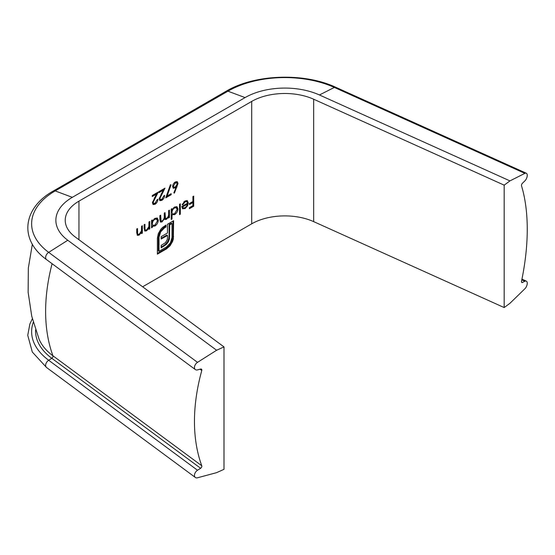 <?xml version="1.0" encoding="UTF-8"?>
<svg xmlns="http://www.w3.org/2000/svg" width="555" height="555" viewBox="0 0 555 555"><rect width="100%" height="100%" fill="white"/><g stroke="black" fill="none" stroke-linecap="round" stroke-linejoin="round"><path stroke-width="0.83" d="M179.542 204.282L180.326 203.824L180.326 214.209L179.542 214.66L179.542 204.282M172.015 219.01L171.349 218.621L171.349 214.209L172.015 214.591L172.015 219.01L171.224 219.461L171.224 209.082L172.015 208.625L172.015 209.908L174.631 206.987L177.003 206.751L177.968 208.909C177.76 211.365 176.636 213.28 174.603 214.653L172.015 214.591L172.411 214.903M141.56 226.211L142.351 225.753L142.351 233.149L141.56 233.606L141.56 232.268L139.125 235.14L137.446 235.334L136.731 232.774L136.731 229L137.515 228.542L137.605 233.648L138.035 234.356L139.263 234.154L141.442 230.935L141.56 226.211M148.976 221.924L149.767 221.473L149.767 228.868L148.976 229.319L148.976 227.987L146.541 230.859L144.862 231.053L144.147 228.494L144.147 224.713L144.931 224.262L145.022 229.368L145.452 230.075L146.68 229.874L148.858 226.655L148.976 221.924M152.347 227.377L151.688 226.995L151.688 225.621L152.347 226.01L152.347 227.377L151.564 227.827L151.564 220.432L152.347 219.981L152.347 221.258L154.963 218.337L157.336 218.101L158.307 220.259C158.092 222.715 156.975 224.629 154.942 226.01L152.715 226.294M504.176 307.56L504.176 185.155L509.948 180.895L524.863 173.354A4.683 2.352 -65.7 0 1 526.293 173.222A4.683 2.352 -65.7 0 1 527.139 176.497A4.683 2.352 -65.7 0 1 524.863 180.888L522.435 183.254A1.873 0.944 114.3 0 0 521.54 185.904A188.027 94.523 -65.7 0 1 521.54 281.156A1.873 0.944 114.3 0 0 521.866 282.53A1.873 0.944 114.3 0 0 522.435 282.481L524.863 281.246A4.683 2.352 -65.7 0 1 526.293 281.114A4.683 2.352 -65.7 0 1 527.139 284.389A4.683 2.352 -65.7 0 1 524.863 288.78L509.948 303.301L504.176 307.56L313.672 221.632A46.849 27.049 0 0 0 251.706 223.818L142.635 286.789M504.176 185.155L313.672 99.227A46.849 27.049 0 0 0 251.706 101.412L78.949 201.153A46.849 27.049 0 0 0 65.226 220.279A46.849 27.049 0 0 0 75.161 236.929L223.998 346.917L216.617 350.247L197.518 362.353A4.683 3.011 126.5 0 0 194.673 366.127A4.683 3.011 126.5 0 0 195.374 369.595A4.683 3.011 126.5 0 0 197.518 369.887L200.626 369.054A1.873 1.207 -53.5 0 1 201.486 369.165A1.873 1.207 -53.5 0 1 201.777 370.518A188.027 120.983 126.5 0 0 201.777 465.77A1.873 1.207 -53.5 0 1 200.626 468.274L197.518 470.245A4.683 3.011 126.5 0 0 194.673 474.019A4.683 3.011 126.5 0 0 195.374 477.487A4.683 3.011 126.5 0 0 197.518 477.779L216.617 472.652L223.998 469.322L223.998 346.917M178.023 183.462L174.43 193.091L173.826 192.897L176.136 187.465L173.375 188.284L172.633 186.591C172.785 184.586 173.694 183.032 175.366 181.908L177.253 181.7L178.023 183.462L177.364 183.081L177.218 184.218M168.644 210.574L169.428 210.116L169.428 217.511L168.644 217.969L168.644 216.686L166.431 219.371L164.939 219.558L164.391 218.767L162.046 221.91L160.568 222.083L159.875 219.641L159.875 215.631L160.666 215.18L161.089 221.063L162.185 220.918C163.787 219.551 164.481 217.907 164.259 215.978L164.259 213.106L165.043 212.648L165.501 218.524L166.569 218.386C168.116 217.102 168.81 215.534 168.644 213.682L168.644 210.574M187.521 203.179L186.834 201.618L185.183 201.805L182.824 204.719L182.123 204.698L185.086 200.952L187.278 200.632L188.305 202.894L187.569 205.794L185.065 208.618L182.484 208.652L181.79 206.488L187.521 203.179M182.803 208.888L184.406 208.236L185.065 208.618M172.57 241.508L170.038 245.782L166.542 248.869L157.377 254.155L157.377 238.241L158.293 233.697L160.735 229.368L162.49 227.467L165.994 225.108L165.994 227.002L164.474 227.876L160.624 231.921L159.014 237.297L159.014 251.318L166.542 246.975L170.385 242.896L171.994 237.561L171.994 223.533L169.754 224.824L169.379 239.233L168.234 242.056L166.333 244.443L161.165 247.856L161.165 245.4L165.508 242.632L167.256 239.531L167.485 237.679L167.485 235.424L161.165 239.066L161.165 236.645L167.485 233.003L167.457 224.262L173.632 220.696L173.34 239.038L172.57 241.508L171.904 241.127L169.379 245.4L170.038 245.782M153.194 202.263L153.7 203.373L155.095 203.22L157.12 199.71L157.911 199.259C157.766 201.396 156.815 203.068 155.053 204.282L153.201 204.531L152.403 202.804L156.371 194.181L152.292 196.532L152.292 195.492L158.244 192.058L153.194 202.263L152.528 201.881L153.7 203.373M159.93 198.371L160.444 199.481L161.831 199.328L163.864 195.818L164.655 195.367C164.509 197.504 163.552 199.176 161.796 200.39L159.937 200.632L159.146 198.905L163.114 190.282L159.035 192.641L159.035 191.6L164.988 188.166L159.93 198.371L159.271 197.989L160.444 199.481M167.104 196.026L171.169 193.681L171.169 194.715L165.779 197.83L170.385 184.787L171.065 184.829L167.104 196.026L166.535 195.693M192.911 196.56L193.702 196.102L193.702 206.224L189.428 208.694L189.428 207.653L192.911 205.641L192.911 202.526L189.428 204.538L189.428 203.505L192.911 201.493L192.911 196.56M509.948 180.895L319.444 94.967A56.215 32.461 0 0 0 245.074 97.59L72.323 197.33A56.215 32.461 0 0 0 67.779 240.259L216.617 350.247M151.688 220.363L152.347 221.258M156.982 217.949L157.641 219.877L158.307 220.259M157.641 219.877L157.495 221.105M155.31 224.858L154.276 225.628L154.942 226.01M154.276 225.628L152.403 226.058M152.209 221.181L151.688 223.276L153.069 225.309L154.928 225.108L157.516 220.703L156.094 218.691L153.929 219.107M151.688 223.276L153.069 225.309M154.276 218.885L154.935 219.267C153.36 220.314 152.493 221.778 152.347 223.665M156.76 219.072L154.935 219.267M149.101 221.854L149.101 228.487L149.767 228.868M148.504 227.716L148.976 227.987M146.756 229.825L145.875 230.478L146.541 230.859M145.875 230.478L144.577 230.804M144.272 224.643L144.362 228.986L145.022 229.368M144.362 228.986L145.452 230.075M141.685 226.135L141.685 232.767L142.351 233.149M141.088 231.997L141.56 232.268M139.34 234.106L138.459 234.758L139.125 235.14M138.459 234.758L137.161 235.084M136.856 228.924L136.946 233.267L137.605 233.648M136.946 233.267L138.035 234.356M176.913 185.238L176.032 187.403M173.875 192.772L174.43 193.091M175.227 188.089L174.568 187.708L175.477 187.084L176.136 187.465M174.568 187.708L173.077 188.041M176.885 181.561L177.364 183.081M172.765 185.516L173.902 187.125L175.394 186.959L177.239 183.878L176.095 182.435L174.034 183.067M172.758 185.703L173.902 187.125M174.665 182.588L175.325 182.977L173.417 186.085M176.761 182.824L175.325 182.977M168.769 210.505L168.769 217.13L169.428 217.511M168.193 216.429L168.644 216.686M167.187 217.907L167.756 218.24M166.611 218.365L165.772 218.989L166.431 219.371M165.772 218.989L164.655 219.287M163.982 218.524L164.391 218.767M162.15 220.939L161.38 221.521L162.046 221.91M161.38 221.521L160.277 221.827M160 215.562L160 218.809L160.43 220.682L161.089 221.063M164.384 213.03L164.384 216.027L164.835 218.136L165.501 218.524M171.349 209.006L172.015 209.908M176.65 206.592L177.309 208.527L177.968 208.909M177.309 208.527L177.156 209.748M174.971 213.508L173.944 214.272L174.603 214.653M173.944 214.272L172.092 214.66M171.877 209.825L171.349 211.927L172.73 213.959L174.596 213.751L177.184 209.353L175.762 207.334L173.597 207.75M171.349 211.927L172.73 213.959M173.937 207.528L174.603 207.91C173.021 208.957 172.161 210.421 172.015 212.308M176.421 207.723L174.603 207.91M179.667 204.205L179.667 213.821L180.326 214.209M186.834 201.618L184.517 201.416L185.183 201.805M184.517 201.416L183.837 201.909M182.248 204.386L182.824 204.719M186.938 200.501L187.645 202.513L188.305 202.894M187.645 202.513L187.41 204.115M187.007 205.468L187.569 205.794M185.446 207.452L184.406 208.236M187.437 204.136L186.771 203.747L181.915 206.557L183.205 207.958L185.023 207.73L186.674 206.085L187.437 204.136L182.574 206.939L183.205 207.958M181.915 206.557L182.574 206.939M169.379 245.4L165.876 248.487L166.542 248.869M165.876 248.487L157.377 253.392M165.328 225.49L165.328 226.62L165.994 227.002M165.328 226.62L163.808 227.495L164.474 227.876M163.808 227.495L159.958 231.539L160.624 231.921M159.958 231.539L158.348 236.916L159.014 237.297M158.348 236.916L158.348 250.936L159.014 251.318M169.754 224.824L169.095 224.442L171.328 223.152L171.994 223.533M169.095 224.442L169.095 235.584L169.754 235.965M169.095 235.584L168.72 238.851L169.379 239.233M168.72 238.851L167.568 241.668L168.234 242.056M167.568 241.668L165.674 244.061L166.333 244.443M165.674 244.061L162.976 246.045L163.635 246.434M162.976 246.045L161.165 247.093M161.165 238.303L166.819 235.042L167.485 235.424M172.966 221.077L172.966 236.229L173.632 236.61M172.966 236.229L171.904 241.127M157.169 199.682L157.079 200.119M155.761 202.721L154.387 203.9L155.053 204.282M154.387 203.9L152.875 204.275M152.292 195.769L155.705 193.792L156.371 194.181M156.961 192.8L156.239 194.104M154.311 197.899L154.845 198.204M163.912 195.79L163.822 196.227M162.497 198.829L161.13 200.008L161.796 200.39M161.13 200.008L159.618 200.383M159.035 191.877L162.448 189.9L163.114 190.282M163.704 188.901L162.983 190.212M161.054 194.007L161.588 194.312M170.51 194.063L171.169 194.715M170.51 194.333L166.118 196.865M193.036 196.491L193.036 205.843L193.702 206.224M193.036 205.843L189.428 207.924M189.428 203.775L192.252 202.145L192.911 202.526M78.949 239.732L78.949 201.153M251.706 223.818L251.706 101.412M52.087 263.715A188.027 120.983 126.5 0 0 52.94 355.79A1.873 1.207 -53.5 0 1 51.788 358.287L48.68 360.257L197.518 470.245M33.286 322.268A80.454 46.453 0 0 0 48.68 360.257A4.683 3.011 126.5 0 0 45.836 364.031A4.683 3.011 126.5 0 0 46.537 367.5L195.374 477.487M35.603 329.843A76.507 44.171 0 0 0 51.788 358.287L200.626 468.274M32.35 244.221L28.34 268.065L28.132 292.284L31.739 316.197L39.051 339.105A75.05 43.332 0 0 0 52.94 355.79L201.777 465.77M200.015 369.214L201.777 370.518M67.779 240.259L48.68 252.365L197.518 362.353M72.323 197.33L55.188 190.92A80.454 46.453 0 0 0 48.68 252.365A4.683 3.011 126.5 0 0 45.836 256.139A4.683 3.011 126.5 0 0 46.537 259.608L195.374 369.595M245.074 97.59L227.939 91.186L55.188 190.92A4.683 2.706 -120 0 0 53.419 190.962C23.712 207.292 17.906 238.99 46.537 259.608M319.444 94.967L334.36 87.426A80.454 46.453 0 0 0 227.939 91.186A4.683 2.706 -120 0 0 226.169 91.228L53.419 190.962M313.672 221.632L313.672 99.227M524.863 173.354L334.36 87.426A4.683 2.352 -65.7 0 1 335.789 87.295C304.071 72.434 254.669 74.155 226.169 91.228M524.863 281.246L521.804 279.866M522.435 282.481L521.527 282.072M144.272 227.356L144.931 227.737M136.856 231.643L137.515 232.025M176.379 186.584L177.045 186.966M160 218.809L160.666 219.19M164.384 216.027L165.043 216.408M172.681 238.65L173.34 239.038M46.537 367.5L32.315 352.043L27.75 335.331L29.831 324.113L32.35 318.736M526.293 281.114L521.95 279.158M526.293 173.222L335.789 87.295"/></g></svg>
